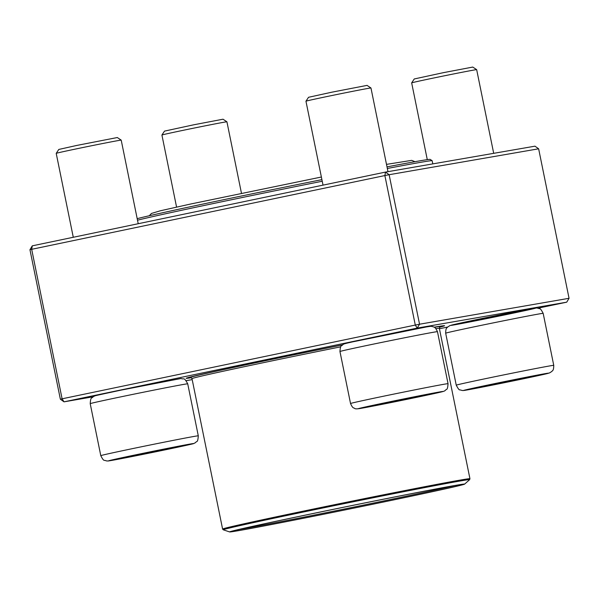 <?xml version="1.0" encoding="UTF-8"?>
<svg xmlns="http://www.w3.org/2000/svg" width="599" height="599" viewBox="0 0 599 599"><rect width="100%" height="100%" fill="white"/><g stroke="black" fill="none" stroke-linecap="round" stroke-linejoin="round"><path stroke-width="0.9" d="M538.007 308.171L566.721 302.173L417.218 328.095L64.018 401.839L62.094 398.807L415.287 325.062L384.872 175.559L31.68 249.311L62.094 398.807L60.364 399.219L29.95 249.716L32.279 245.837L385.479 172.093L534.982 146.171L538.636 148.799L389.133 174.713L419.547 324.216L569.05 298.295L538.636 148.799M434.178 327.196A131.847 1.61 -11.5 0 1 434.35 327.166A131.847 1.61 -11.5 0 1 444.555 325.706A131.847 1.61 -11.5 0 1 439.561 327.196M191.358 377.692A131.847 1.61 -11.5 0 1 186.177 378.269A131.847 1.61 -11.5 0 1 342.456 344.889M439.426 328.754L447.603 327.047M60.364 399.219L64.018 401.839L93.032 396.815M186.117 380.672L192.197 379.616M32.279 245.837L31.68 249.311L29.95 249.716M385.479 172.093L384.872 175.559L389.133 174.713L385.479 172.093M415.287 325.062L417.218 328.095L419.547 324.216L415.287 325.062M566.721 302.173L569.05 298.295M429.985 393.962A32.556 0.397 -11.5 0 1 432.508 393.603A32.556 0.397 -11.5 0 1 400.686 400.484A32.556 0.397 -11.5 0 1 368.707 406.586A32.556 0.397 -11.5 0 1 394.224 401.001A32.556 0.397 -11.5 0 1 429.985 393.962M305.954 101.201L308.545 97.293L332.116 92.134L367.045 85.387L370.953 87.978A33.17 0.404 168.5 0 0 370.953 87.978A33.17 0.404 168.5 0 0 368.385 88.345A33.17 0.404 168.5 0 0 332.146 95.473A33.17 0.404 168.5 0 0 305.954 101.201A33.17 0.404 168.5 0 0 305.954 101.209L323.026 185.128M371.41 405.875L371.2 406.07A32.556 0.397 168.5 0 0 396.658 401.135L395.55 400.724M369.396 406.362A32.556 0.397 168.5 0 0 371.2 406.07L371.208 405.92M426.046 394.674L426.031 395.003A32.556 0.397 168.5 0 0 431.797 393.67M397.684 400.289L396.658 401.135A32.556 0.397 168.5 0 0 426.031 395.003L425.365 394.801M396.658 401.135L396.531 400.521M138.429 454.401A32.556 0.397 -11.5 0 1 182.762 445.753A32.556 0.397 -11.5 0 1 150.941 452.634A32.556 0.397 -11.5 0 1 118.961 458.737A32.556 0.397 -11.5 0 1 138.429 454.401M56.209 153.351L58.799 149.443L76.642 145.467L117.299 137.538L121.208 140.129A33.17 0.404 168.5 0 0 76.036 148.941A33.17 0.404 168.5 0 0 56.209 153.351A33.17 0.404 168.5 0 0 56.209 153.359L73.28 237.279M163.827 449.235L163.265 449.924A32.556 0.397 168.5 0 0 182.044 445.813M132.461 455.659L131.608 456.318A32.556 0.397 168.5 0 0 163.265 449.924L162.007 449.594M119.65 458.512A32.556 0.397 168.5 0 0 131.608 456.318L131.159 455.936M131.608 456.318L131.51 455.861M163.265 449.924L163.153 449.37M241.464 193.275L226.924 121.807A33.17 0.404 168.5 0 0 226.924 121.799A33.17 0.404 168.5 0 0 224.355 122.166A33.17 0.404 168.5 0 0 188.116 129.294A33.17 0.404 168.5 0 0 161.925 135.022A33.17 0.404 168.5 0 0 161.917 135.03L176.578 207.089M161.925 135.022L164.508 131.114L193.687 124.809L223.008 119.208L226.924 121.799M518.756 379.616A32.556 0.397 -11.5 0 1 474.423 388.257A32.556 0.397 -11.5 0 1 506.245 381.383A32.556 0.397 -11.5 0 1 538.224 375.281A32.556 0.397 -11.5 0 1 518.756 379.616M493.696 153.329L476.669 69.656A33.17 0.404 168.5 0 0 476.669 69.649A33.17 0.404 168.5 0 0 431.497 78.462A33.17 0.404 168.5 0 0 411.67 82.872A33.17 0.404 168.5 0 0 411.663 82.879L427.282 159.641M411.67 82.872L414.253 78.963L443.432 72.659L472.761 67.066L476.669 69.649M519.288 378.763L518.727 379.452A32.556 0.397 168.5 0 0 537.505 375.341M487.923 385.179L487.069 385.838A32.556 0.397 168.5 0 0 518.727 379.452L517.469 379.122M475.104 388.04A32.556 0.397 168.5 0 0 487.069 385.838L486.62 385.457M487.069 385.838L486.972 385.382M518.727 379.452L518.614 378.897M387.006 166.881A150.918 1.842 -11.5 0 1 430.179 159.401L432.134 160.689A152.573 1.864 168.5 0 0 387.501 168.446A152.573 1.864 168.5 0 0 387.336 168.476M137.186 218.665A150.918 1.842 -11.5 0 1 321.91 179.64M322.232 181.242A152.573 1.864 168.5 0 0 137.5 220.2M432.8 163.886L432.149 160.712A152.573 1.864 168.5 0 0 432.134 160.689M434.372 327.309A127.699 1.557 -11.5 0 1 440.505 326.545A127.699 1.557 -11.5 0 1 439.936 326.822M190.864 377.497A127.699 1.557 -11.5 0 1 190.235 377.467A127.699 1.557 -11.5 0 1 342.366 344.964M429.513 490.177A119.905 1.468 -11.5 0 1 464.584 484.142A119.905 1.468 -11.5 0 1 347.398 509.442A119.905 1.468 -11.5 0 1 229.642 531.934A119.905 1.468 -11.5 0 1 300.428 516.136A119.905 1.468 -11.5 0 1 429.513 490.177M427.918 490.521A117.584 1.438 -11.5 0 1 462.316 484.554A117.584 1.438 -11.5 0 1 347.398 509.412A117.584 1.438 -11.5 0 1 231.888 531.433A117.584 1.438 -11.5 0 1 303.101 515.604A117.584 1.438 -11.5 0 1 427.918 490.521M454.566 485.617A116.588 1.423 -11.5 0 1 347.195 508.431A116.588 1.423 -11.5 0 1 239.443 529.389M361.699 408.219A43.121 0.524 168.5 0 0 434.327 393.558A43.121 0.524 168.5 0 0 405.8 398.507A43.121 0.524 168.5 0 0 361.699 408.219M339.955 351.516C340.487 344.021 341.445 346.694 342.942 344.56C343.961 343.998 343.085 343.991 352.571 341.872L426.488 326.934C432.096 326.043 430.606 326.298 432.875 326.642C433.646 327.466 434.589 325.594 437.465 331.674A49.754 0.606 168.5 0 0 433.609 332.22A49.754 0.606 168.5 0 0 378.95 342.972A49.754 0.606 168.5 0 0 339.955 351.516L350.535 403.516A49.754 0.606 -11.5 0 1 399.166 393.004A49.754 0.606 -11.5 0 1 448.045 383.674C447.513 391.169 446.555 388.496 445.057 390.638C444.031 391.192 444.907 391.207 435.421 393.318L361.511 408.256C357.371 409.005 355.08 409.05 354.63 408.383C353.829 407.552 352.983 409.072 350.535 403.516M167.331 449.392A43.121 0.524 168.5 0 0 176.323 446.637A43.121 0.524 168.5 0 0 108.928 460.706A43.121 0.524 168.5 0 0 167.331 449.392M90.209 403.666C90.741 396.171 91.692 398.844 93.189 396.703C96.828 395.34 87.701 397.264 121.133 390.106L181.063 378.501C184.11 379.841 183.751 376.494 187.719 383.824A49.754 0.606 168.5 0 0 119.957 397.04A49.754 0.606 168.5 0 0 90.209 403.666L100.789 455.667A49.754 0.606 -11.5 0 1 149.421 445.147A49.754 0.606 -11.5 0 1 198.291 435.825C197.767 443.32 196.809 440.647 195.311 442.781C191.673 444.151 200.8 442.219 167.368 449.385L116.176 459.613C104.87 461.589 109.258 460.878 106.255 460.901C104.039 459.523 104.204 462.353 100.789 455.667M489.855 384.625A43.121 0.524 168.5 0 0 480.862 387.381A43.121 0.524 168.5 0 0 548.257 373.304A43.121 0.524 168.5 0 0 489.855 384.625M445.671 333.186C445.753 327.114 447.124 328.185 447.535 327.114L449.901 325.609L458.287 323.542L520.958 310.694C538.83 307.324 535.656 308.096 537.108 308.043L539.594 308.71C540.111 308.253 541.309 309.803 543.173 313.352A49.754 0.606 168.5 0 0 475.419 326.567A49.754 0.606 168.5 0 0 445.671 333.186L456.251 385.187A49.754 0.606 -11.5 0 1 485.999 378.561A49.754 0.606 -11.5 0 1 553.753 365.353C553.671 371.425 552.3 370.354 551.889 371.425L549.523 372.93L541.137 374.996L478.466 387.845C460.594 391.214 463.768 390.443 462.316 390.496L459.83 389.829C459.313 390.286 458.115 388.736 456.251 385.187M509.569 313.913A43.121 0.524 -11.5 0 1 451.167 325.235A43.121 0.524 -11.5 0 1 518.562 311.158A43.121 0.524 -11.5 0 1 509.569 313.913M435.96 328.634A126.209 1.542 -11.5 0 1 439.337 328.304L440.025 326.769M190.767 377.482L191.994 378.628A126.209 1.542 -11.5 0 1 340.734 346.828M191.994 378.628L222.596 529.044A126.209 1.542 -11.5 0 1 298.332 512.182A126.209 1.542 -11.5 0 1 433.002 485.115A126.209 1.542 -11.5 0 1 469.938 478.721L439.337 328.304M464.584 484.142L469.601 479.702A125.708 1.535 168.5 0 0 432.837 486.036A125.708 1.535 168.5 0 0 297.501 513.246A125.708 1.535 168.5 0 0 223.292 529.816L229.642 531.934M437.465 331.674L448.045 383.674M370.961 87.978L387.98 171.658M187.719 383.824L198.291 435.825M121.208 140.129L138.219 223.719M543.173 313.352L553.753 365.353M440.505 326.545L440.422 326.156M190.235 377.467L190.153 377.071M469.601 479.702L469.938 478.721M222.596 529.044L223.292 529.816M321.378 177.019L190.1 204.132L160.337 210.788L151.457 213.446L149.293 215.745M415.002 161.685L411.678 160.367L386.497 164.381"/></g></svg>

